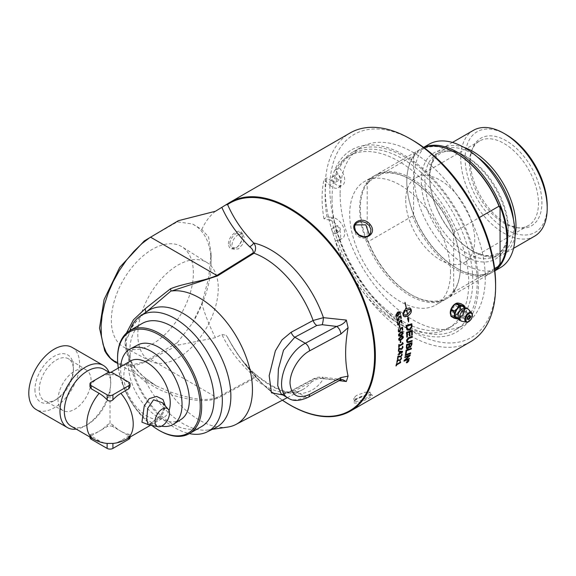 <?xml version="1.0" encoding="UTF-8"?>
<svg xmlns="http://www.w3.org/2000/svg" width="576" height="576" viewBox="0 0 576 576"><rect width="100%" height="100%" fill="white"/><g stroke="black" fill="none" stroke-linecap="round" stroke-linejoin="round"><path stroke-width="0.43" stroke-dasharray="2.88 2.16" d="M405.713 200.153A48.816 28.181 -120 0 0 427.025 249.278A48.816 28.181 -120 0 0 464.645 262.361A48.816 28.181 -120 0 0 464.645 205.992A48.816 28.181 -120 0 0 415.829 177.804A48.816 28.181 -120 0 0 405.713 200.153M238.421 234.497C234.554 237.067 232.402 240.617 231.948 245.16L233.892 249.264L238.421 248.897L242.712 244.174L244.426 237.96L242.712 233.993L238.421 234.497M356.306 395.546L353.563 398.448L355.586 398.966L364.932 395.741L370.001 392.069L364.896 392.314L356.306 395.546M369.389 234.958L367.106 237.406C363.038 239.134 359.201 238.039 355.586 234.115L354.506 225.59L355.082 224.906M161.503 426.182A43.416 25.063 60 0 1 120.658 369.144A43.416 25.063 60 0 1 120.737 366.653M180.907 419.537A43.085 24.876 60 0 1 147.55 408.607A43.085 24.876 60 0 1 128.434 364.925A43.085 24.876 60 0 1 137.837 344.938M34.942 389.599A27.209 15.71 120 0 0 54.18 400.709A27.209 15.71 120 0 0 73.418 367.387A27.209 15.71 120 0 0 54.18 356.278A27.209 15.71 120 0 0 34.942 389.599M39.233 389.599A24.178 13.961 -60 0 1 49.961 365.083A24.178 13.961 -60 0 1 68.681 358.949A24.178 13.961 -60 0 1 73.418 369.864A24.178 13.961 -60 0 1 56.326 399.47A24.178 13.961 -60 0 1 44.51 400.817A24.178 13.961 -60 0 1 39.233 389.599M58.039 399.802A23.371 13.493 -60 0 1 68.407 376.106A23.371 13.493 -60 0 1 86.508 370.174A23.371 13.493 -60 0 1 91.087 380.722A23.371 13.493 -60 0 1 81.058 404.057A23.371 13.493 -60 0 1 63.144 410.645A23.371 13.493 -60 0 1 58.039 399.802M89.964 386.568L91.166 383.897A32.818 18.95 -60 0 1 99.144 377.654A32.818 18.95 -60 0 1 107.122 374.681L112.918 374.681A32.818 18.95 60 0 1 120.895 377.654A32.818 18.95 60 0 1 128.873 383.897L130.075 386.568M112.918 425.009L112.918 426.643L120.895 431.244A32.818 18.95 60 0 1 112.918 425.009L110.023 423.317L107.122 425.009A32.818 18.95 -60 0 1 99.144 431.244L107.122 426.643L107.122 425.009M112.918 426.643A4.104 2.369 -0 0 0 107.122 426.643M120.895 431.244L128.873 435.852L128.873 434.218A32.818 18.95 60 0 1 120.895 431.244M130.075 437.53A4.104 2.369 -0 0 0 128.873 435.852M91.166 435.852L99.144 431.244A32.818 18.95 -60 0 1 91.166 434.218L91.166 435.852A4.104 2.369 -0 0 0 89.964 437.53M112.918 443.419A28.987 16.74 120 0 0 120.895 440.683L128.873 436.075L130.075 434.894L128.873 434.218M91.166 434.218L89.964 434.894L91.166 436.075L99.144 440.683A28.987 16.74 -120 0 0 107.122 443.419M162.454 402.732L164.686 408.442C163.397 414.734 159.3 419.638 152.388 423.166L148.262 424.692M148.666 424.771L160.466 415.966L165.326 405.979M169.027 410.587A32.818 18.95 60 0 1 163.44 417.787A32.818 18.95 60 0 1 138.146 408.996A32.818 18.95 60 0 1 123.826 375.97A32.818 18.95 60 0 1 130.622 360.943M110.023 374.99L110.743 383.515L110.023 391.421A32.818 18.95 -60 0 1 87.538 424.548A32.818 18.95 -60 0 1 71.129 426.175M126.432 439.15A32.818 18.95 60 0 1 120.895 440.683M110.023 423.317L110.023 391.421M99.144 440.683A32.818 18.95 -60 0 1 93.614 439.15M109.044 372.269A35.892 20.722 -60 0 1 110.743 381.845A35.892 20.722 -60 0 1 85.363 425.801A35.892 20.722 -60 0 1 76.226 429.113M103.946 369.331A32.818 18.95 -60 0 1 110.023 378.13M72.13 347.407A35.892 20.722 -60 0 1 79.56 363.838A35.892 20.722 -60 0 1 63.893 399.96A35.892 20.722 -60 0 1 36.238 409.579M367.186 183.254A70.762 40.853 -120 0 0 360.389 208.404A70.762 40.853 -120 0 0 367.186 241.402A130.608 75.406 120 0 0 367.546 240.35L368.273 241.596L412.502 216.058L413.23 213.97A130.608 75.406 120 0 0 413.597 214.603A70.762 40.853 60 0 1 406.8 181.613A70.762 40.853 60 0 1 413.597 156.463A130.608 75.406 120 0 0 413.23 157.514L412.502 156.269L368.273 181.807L367.546 183.888A130.608 75.406 120 0 0 367.186 183.254L367.186 241.402M413.597 156.463L413.597 214.603M460.462 266.602A71.273 41.148 -120 0 0 410.062 179.309A71.273 41.148 -120 0 0 374.422 175.774A71.273 41.148 -120 0 0 359.662 208.404A71.273 41.148 -120 0 0 390.773 280.138A71.273 41.148 -120 0 0 445.702 299.232A71.273 41.148 -120 0 0 460.462 266.602L460.462 266.184A70.762 40.853 -120 0 0 453.665 233.186A130.608 75.406 -60 0 1 454.032 233.82A70.25 40.558 -120 0 0 410.789 179.726A70.25 40.558 -120 0 0 367.546 183.888M367.546 240.35A70.25 40.558 -120 0 0 410.789 294.444A70.25 40.558 -120 0 0 454.032 290.282A130.608 75.406 -60 0 1 453.665 291.334A70.762 40.853 -120 0 0 460.462 266.184M368.273 241.596A71.273 41.148 -120 0 0 411.509 294.862A71.273 41.148 -120 0 0 447.149 298.39A71.273 41.148 -120 0 0 454.752 291.528L454.032 290.282M412.502 216.058A71.273 41.148 -120 0 0 491.386 272.851A71.273 41.148 -120 0 0 494.834 270.432M494.604 268.517L454.752 291.528M413.23 213.97A70.25 40.558 -120 0 0 456.473 268.07A70.25 40.558 -120 0 0 499.716 263.902M453.665 233.186L453.665 291.334M454.032 233.82L454.752 231.739L479.347 217.534M423.713 147.463A71.273 41.148 -120 0 0 421.56 148.565A71.273 41.148 -120 0 0 406.8 181.188A71.273 41.148 -120 0 0 457.2 268.488A71.273 41.148 -120 0 0 492.833 272.016A71.273 41.148 -120 0 0 494.863 270.706M429.026 144.252A71.273 41.148 -120 0 0 414.266 176.875A71.273 41.148 -120 0 0 445.378 248.609A71.273 41.148 -120 0 0 500.306 267.703M406.8 181.188L406.8 181.613M456.473 153.346A70.25 40.558 -120 0 0 413.23 157.514M423.929 147.622A71.273 41.148 -120 0 0 420.113 149.4A71.273 41.148 -120 0 0 412.502 156.269M454.752 231.739A71.273 41.148 -120 0 0 375.876 174.938A71.273 41.148 -120 0 0 368.273 181.807M450.526 272.34A71.273 41.148 -120 0 0 419.414 200.606A71.273 41.148 -120 0 0 364.486 181.512A71.273 41.148 -120 0 0 349.726 214.142A71.273 41.148 -120 0 0 380.837 285.869A71.273 41.148 -120 0 0 435.766 304.963A71.273 41.148 -120 0 0 450.526 272.34M469.454 163.354A48.816 28.181 -120 0 0 516.29 227.628A48.816 28.181 -120 0 0 528.379 225.562A48.816 28.181 -120 0 0 538.488 203.213A48.816 28.181 -120 0 0 517.183 154.087A48.816 28.181 -120 0 0 479.563 141.005A48.816 28.181 -120 0 0 471.73 150.444A48.816 28.181 -120 0 0 469.454 163.354M470.376 161.374A50.594 29.21 -120 0 0 518.911 227.988A50.594 29.21 -120 0 0 541.922 202.68A50.594 29.21 -120 0 0 512.64 145.152A50.594 29.21 -120 0 0 472.73 147.996A50.594 29.21 -120 0 0 470.376 161.374M506.146 134.626A58.054 33.516 -120 0 0 465.098 158.328A58.054 33.516 -120 0 0 506.146 229.435A58.054 33.516 -120 0 0 547.2 205.733M473.407 130.342A61.135 35.294 -120 0 0 460.742 158.328A61.135 35.294 -120 0 0 487.433 219.852A61.135 35.294 -120 0 0 534.535 236.225M463.838 147.305A61.135 35.294 -120 0 0 442.195 148.356A61.135 35.294 -120 0 0 429.538 176.342A61.135 35.294 -120 0 0 430.553 187.668A61.135 35.294 -120 0 0 463.464 244.678A61.135 35.294 -120 0 0 503.33 254.246A61.135 35.294 -120 0 0 515.059 236.03M508.068 231.034A61.38 35.438 -120 0 0 460.541 153.706A61.38 35.438 -120 0 0 421.265 180.922A61.38 35.438 -120 0 0 462.6 254.844A61.38 35.438 -120 0 0 507.874 235.685A61.38 35.438 -120 0 0 508.068 231.034M339.228 238.961A11.657 6.732 -120 0 0 342.288 238.493A11.657 6.732 -120 0 0 343.433 227.34A11.657 6.732 -120 0 0 333.706 217.843L331.495 217.318A105.142 60.703 -120 0 0 445.824 336.082A105.142 60.703 -120 0 0 445.824 193.918A105.142 60.703 -120 0 0 331.495 180.67L333.706 182.693A11.657 6.732 -120 0 0 342.288 185.414A11.657 6.732 -120 0 0 339.228 167.947A99.432 57.406 60 0 1 352.735 153.85A99.432 57.406 60 0 1 452.174 211.255A99.432 57.406 60 0 1 452.167 326.074A99.432 57.406 60 0 1 339.228 238.961L335.225 241.272A11.657 6.732 -120 0 0 338.285 240.804A11.657 6.732 -120 0 0 339.43 229.651A11.657 6.732 -120 0 0 329.702 220.154L333.706 217.843M329.702 220.154L323.95 218.779L326.966 217.037L331.495 217.318M338.148 179.64A3.197 1.85 60 0 1 336.053 176.818A3.197 1.85 60 0 1 336.542 174.254A3.197 1.85 60 0 1 339.746 176.105A3.197 1.85 60 0 1 339.746 179.798A3.197 1.85 60 0 1 338.148 179.64M334.145 181.951A3.197 1.85 60 0 1 332.05 179.129A3.197 1.85 60 0 1 332.539 176.566A3.197 1.85 60 0 1 335.743 178.416A3.197 1.85 60 0 1 335.743 182.11A3.197 1.85 60 0 1 334.145 181.951M338.148 231.25A3.197 1.85 60 0 1 336.053 228.427A3.197 1.85 60 0 1 336.542 225.864A3.197 1.85 60 0 1 339.746 227.714A3.197 1.85 60 0 1 339.746 231.408A3.197 1.85 60 0 1 338.148 231.25M334.145 233.561A3.197 1.85 60 0 1 332.05 230.738A3.197 1.85 60 0 1 332.539 228.175A3.197 1.85 60 0 1 335.743 230.026A3.197 1.85 60 0 1 335.743 233.719A3.197 1.85 60 0 1 334.145 233.561M331.495 180.67L326.966 177.998L323.95 179.741L329.702 185.004L333.706 182.693M329.702 185.004A11.657 6.732 -120 0 0 338.285 187.726A11.657 6.732 -120 0 0 335.225 170.258L339.228 167.947M335.225 170.258A99.432 57.406 60 0 1 348.732 156.161A99.432 57.406 60 0 1 448.171 213.566A99.432 57.406 60 0 1 448.171 328.385A99.432 57.406 60 0 1 335.225 241.272M460.03 307.044L458.618 311.551L457.078 313.538L453.55 315.576L452.102 315.31L450.814 312.365L453.55 305.748L458.618 304.027L460.03 307.044A6.509 3.758 -60 0 1 457.186 313.596A6.509 3.758 -60 0 1 452.167 315.346A6.509 3.758 -60 0 1 450.814 312.365A6.509 3.758 -60 0 1 453.658 305.806A6.509 3.758 -60 0 1 458.676 304.063A6.509 3.758 -60 0 1 460.03 307.044M455.911 303.48A7.315 4.219 -60 0 1 457.423 303.041M458.496 303.127A7.315 4.219 -60 0 1 460.57 306.173L460.57 307.289A7.315 4.219 -60 0 1 458.417 312.847L460.879 310.918A8.165 6.437 95.1 0 1 461.196 310.104L464.263 311.875A8.165 6.437 95.1 0 1 463.954 312.689L460.879 310.918M469.555 315.698A2.059 1.188 -60 0 1 469.649 316.238A2.059 1.188 -60 0 1 467.676 318.946M467.561 318.96A2.059 1.188 -60 0 1 467.165 318.859A2.059 1.188 -60 0 1 466.74 317.916A2.059 1.188 -60 0 1 468.194 315.403A2.059 1.188 -60 0 1 469.224 315.295A2.059 1.188 -60 0 1 469.505 315.59M451.21 316.498L452.426 316.303A7.315 4.219 -60 0 1 450.374 313.913M453.269 316.375L455.731 316.901A8.165 4.716 180 0 1 456.358 316.541L457.574 313.884A7.315 4.219 -60 0 1 453.269 316.375L452.426 316.303M456.358 316.541L459.432 318.312A8.165 4.716 180 0 1 459.122 318.499A8.165 4.716 180 0 1 458.806 318.672L455.731 316.901M458.525 318.679A7.286 4.205 120 0 0 459.734 318.146A7.286 4.205 120 0 0 462.125 316.087L459.432 318.312M463.954 312.689L462.499 315.626A7.286 4.205 120 0 0 464.882 309.47L464.263 311.875M461.196 310.104L460.57 307.289M460.57 306.173L461.196 304.078A8.165 1.728 38.8 0 1 460.879 303.631M464.263 305.849L461.196 304.078M464.774 307.901L464.882 308.974A7.286 4.205 120 0 0 464.746 307.901M464.882 309.47L464.882 308.974M458.179 303.091A7.286 4.205 -60 0 1 460.577 306.49M455.429 303.754A7.286 4.205 -60 0 1 457.819 303.055M460.577 306.972A7.286 4.205 -60 0 1 458.179 313.142M452.671 316.325A7.286 4.205 -60 0 1 450.281 312.919M457.819 313.596A7.286 4.205 -60 0 1 453.031 316.361M458.417 312.847L457.574 313.884M462.125 316.087L462.499 315.626M464.105 307.994A6.509 3.758 -60 0 1 464.342 309.535A6.509 3.758 -60 0 1 459.734 317.513A6.509 3.758 -60 0 1 458.287 318.082M466.38 311.206A5.911 3.413 -60 0 1 462.197 318.442A5.911 3.413 -60 0 1 458.107 315.007C458.87 319.09 457.243 317.254 460.066 317.11C465.322 313.315 464.09 307.627 463.831 308.628C464.494 308.03 463.666 308.282 461.354 309.377A5.911 3.413 -60 0 1 466.38 311.206M332.028 198.756A102.636 59.256 60 0 1 353.29 151.769A102.636 59.256 60 0 1 432.382 179.266A102.636 59.256 60 0 1 477.18 282.557A102.636 59.256 60 0 1 455.926 329.544A102.636 59.256 60 0 1 376.834 302.04A102.636 59.256 60 0 1 332.028 198.756M326.966 217.037A110.347 63.713 60 0 1 325.116 196.445A110.347 63.713 60 0 1 326.966 177.998M407.707 361.39L408.118 361.138A120.449 69.545 -120 0 0 408.19 360.907M407.088 361.548L407.03 361.577A120.449 69.545 -120 0 0 407.095 361.375L408.434 360.605A120.449 69.545 60 0 1 408.413 360.662M406.836 362.369L406.771 362.434A120.449 69.545 -120 0 0 406.843 362.182L407.563 361.368A120.449 69.545 -120 0 0 407.599 361.253M406.591 362.088L407.318 362.462L408.636 360.425M406.447 362.801L406.382 362.21L407.974 360.317L408.866 360.77M405.238 355.514A2884.536 1578.247 -160.4 0 1 405.187 355.529A120.449 69.545 -120 0 0 405.324 354.773A2884.536 1567.123 19.1 0 0 410.63 352.771A120.449 69.545 60 0 1 410.623 352.814M409.673 346.759L410.306 346.651L411.163 344.995A120.449 69.545 -120 0 0 411.286 343.649M406.937 347.306L407.902 347.846L408.83 346.075A120.449 69.545 -120 0 0 408.967 344.47M406.634 348.746L406.296 347.544A120.449 69.545 -120 0 0 406.526 344.534A2884.536 1410.214 13.1 0 0 411.962 342.619A120.449 69.545 60 0 1 411.962 342.662M409.32 347.486L409.054 347.04M406.771 337.154L406.735 337.169A120.449 69.545 -120 0 0 406.606 332.208A2884.536 1208.088 7 0 0 412.186 330.386A120.449 69.545 60 0 1 412.186 330.415M409.284 335.981L409.284 335.981A120.449 69.545 -120 0 0 409.212 332.237M411.667 335.254L411.631 335.268A120.449 69.545 -120 0 0 411.581 331.459M407.383 328.961L409.831 328.925L411.314 327.074M411.278 327.06L411.293 326.009A120.449 69.545 -120 0 0 411.206 324.835M407.405 330.142L406.332 327.938A120.449 69.545 -120 0 0 406.116 325.526A2884.536 1093.306 4.1 0 0 411.768 323.741A120.449 69.545 60 0 1 411.768 323.77M396.799 362.448L396.763 362.412A120.449 69.545 -120 0 0 397.253 359.942L397.894 359.525A247.925 20.664 36.3 0 0 398.628 359.906L400.14 359.87L401.393 357.559M398.434 351.295L398.398 351.274A120.449 69.545 -120 0 0 398.592 348.581L399.218 348.156A247.925 9.67 31.9 0 0 400.068 348.61L401.695 348.667L402.473 347.429L402.178 346.493L402.725 346.19M400.284 342.684L400.248 342.662A120.449 69.545 -120 0 0 400.248 341.021M399.146 339.149L400.925 339.228L402.718 337.111L402.494 336.586M399.096 340.38L398.657 339.386C398.189 338.875 398.923 337.867 400.867 336.341L402.804 335.894M398.966 334.973L400.788 335.066L402.545 332.928L402.278 332.381M398.959 336.226L398.477 335.203C397.98 334.685 398.693 333.662 400.622 332.129L402.523 331.668M399.478 327.55L399.442 327.528A120.449 69.545 -120 0 0 399.233 325.786M400.831 318.578L400.795 318.564A120.449 69.545 -120 0 0 400.457 316.598M397.591 319.882L398.21 319.752L398.815 316.728L400.644 315.698M396.821 317.563L396.598 319.306M397.44 320.674L396.562 319.298M396.77 315.641L397.447 315.504L398.117 314.006L397.584 313.013M400.032 314.438L399.29 312.48M396.684 316.418L395.777 315.202L397.512 312.206L399.406 311.738M407.549 314.431L411.034 310.01L410.119 309.377M405.979 308.837A10.008 7.092 -75.3 0 1 406.318 308.628A120.449 69.545 -120 0 0 404.892 302.393L405.029 302.393A120.449 69.545 60 0 1 405.036 302.4L405.065 302.4M404.734 310.745L405.828 308.131A120.449 69.545 60 0 1 405.842 308.189M404.064 315.187L407.419 314.503A120.449 69.545 -120 0 0 406.62 310.133M404.309 316.67L403.164 315.382A120.449 69.545 -120 0 0 402.89 313.891L404.345 310.248A120.449 69.545 60 0 1 404.352 310.291M408.535 321.746L407.477 318.478L408.031 318.47A120.449 69.545 -120 0 0 407.664 315.986M408.168 318.47L408.758 318.47M406.44 308.556L409.817 307.872M401.494 322.97L401.458 322.956A120.449 69.545 -120 0 0 401.184 321.005M398.254 324.266L398.887 324.144L399.564 321.149L401.4 320.126M397.584 321.991L397.318 323.719M398.088 325.058L397.282 323.705M402.257 329.897L402.221 329.882A120.449 69.545 -120 0 0 402.048 327.982M399.017 331.2L399.665 331.085L400.471 328.133L402.307 327.11M398.506 328.982L398.16 330.682M398.801 331.97L398.124 330.667M399.182 345.535L402.538 343.598A163.152 31.313 -140.9 0 0 402.055 342.922L402.278 342.605M398.686 347.393L398.65 347.371A120.449 69.545 -120 0 0 398.743 344.758L399.01 344.506M399.607 353.268L402.062 351.9M398.095 354.478L399.125 353.549A120.449 69.545 -120 0 0 399.326 351.598L399.967 351.158L402.48 351.31L402.523 351.727L402.538 351.346M399.017 354.737L398.988 354.708A120.449 69.545 -120 0 0 399.053 354.175M397.49 358.841L397.454 358.812A120.449 69.545 -120 0 0 397.843 356.263L398.484 355.838A247.925 17.201 34.8 0 0 399.254 356.249L400.802 356.249L401.976 353.873M396.742 364.291L400.097 362.354A163.152 22.759 -135.6 0 0 399.787 361.807L400.27 361.462M395.964 365.947L395.928 365.918A120.449 69.545 -120 0 0 396.482 363.658L396.785 363.434M407.153 342.482L406.598 341.035L408.247 337.831L409.241 337.428A2904.242 1324.548 10 0 0 412.243 336.406A120.449 69.545 60 0 1 412.243 336.442M407.599 341.647L409.104 341.467A2876.602 1375.214 12.1 0 0 412.106 340.423A120.449 69.545 60 0 1 412.099 340.459M405.518 353.909L405.475 353.923A120.449 69.545 -120 0 0 406.015 350.15A2884.536 1497.614 16.3 0 0 411.379 348.185A120.449 69.545 60 0 1 411.372 348.228M404.834 357.552A2920.378 1627.121 -159.3 0 1 404.784 357.566A120.449 69.545 -120 0 0 404.935 356.846A2884.536 1597.349 20.4 0 0 410.213 354.816A120.449 69.545 60 0 1 410.206 354.859M403.992 361.123A2925.338 1684.814 -156.7 0 1 403.942 361.138A120.449 69.545 -120 0 0 404.129 360.418A805.421 698.393 -13.7 0 0 407.635 357.257L409.363 355.745M404.906 360.166L406.289 359.582A2912.508 1669.86 23 0 0 409.356 358.366A120.449 69.545 60 0 1 409.342 358.416M470.642 341.676A120.499 69.574 60 0 1 377.777 309.391A120.499 69.574 60 0 1 325.181 188.122A120.499 69.574 60 0 1 350.136 132.955M282.434 400.19A119.88 69.214 60 0 1 245.239 364.464L263.045 384.365L282.398 400.212A120.499 69.574 60 0 1 227.628 337.435L226.109 335.326L221.882 334.462L215.446 337.709L178.373 345.067L150.473 359.316L144.238 361.814L177.322 342.713A132.365 76.421 -120 0 0 178.373 345.067M177.322 342.713L192.485 323.071L201.802 303.696A120.499 69.574 -120 0 0 215.446 337.709M201.802 303.696L208.562 278.366L211.111 253.98L208.562 236.945L201.802 229.522L192.485 223.978L177.322 221.846L144.238 240.948M215.446 211.255A120.499 69.574 -120 0 0 201.802 229.522M370.174 394.934L372.06 395.021C375.926 396.086 351.382 406.93 354.074 401.652C354.946 399.082 365.587 395.165 370.174 394.934L369.086 394.416L367.229 394.69L360.151 396.835L355.579 399.413L354.571 400.723L354.874 401.422L358.711 401.234L365.335 398.714L370.807 395.33L370.793 394.51L369.086 394.416M228.442 243.972C228.319 234.036 243.108 225.497 242.366 235.93C242.107 240.768 240.055 244.735 236.203 247.831C231.638 250.2 229.054 248.911 228.442 243.972M192.485 323.071A83.066 47.959 120 0 0 211.111 262.771A83.066 47.959 120 0 0 192.485 223.978M178.373 220.694A132.365 76.421 -120 0 0 177.322 221.846M229.889 243.972L231.833 248.076L236.822 247.414C240.307 244.606 242.15 241.056 242.366 236.765L240.653 232.798C237.348 230.407 229.601 238.111 229.889 243.972M193.385 273.002A58.003 33.487 120 0 0 182.009 246.83A58.003 33.487 120 0 0 137.095 261.547A58.003 33.487 120 0 0 111.355 320.364A58.003 33.487 120 0 0 124.02 347.27A58.003 33.487 120 0 0 168.487 330.934A58.003 33.487 120 0 0 193.385 273.002M218.254 288.288A56.866 32.832 -60 0 1 193.838 345.082A56.866 32.832 -60 0 1 150.242 361.109A56.866 32.832 -60 0 1 137.83 334.721A56.866 32.832 -60 0 1 163.066 277.056A56.866 32.832 -60 0 1 207.101 262.627A56.866 32.832 -60 0 1 218.254 288.288M241.589 359.762L245.239 364.464A119.88 69.214 60 0 1 227.585 337.486L233.172 347.407L239.314 356.717L248.342 367.618L253.706 372.794C256.111 373.918 256.219 375.826 254.03 378.511L217.656 398.189C203.825 403.445 186.012 398.93 171.626 394.934A74.866 43.222 -120 0 0 227.65 427.09M145.886 312.365L146.311 312.127L145.886 312.365M171.626 394.934L170.798 393.847C161.546 391.255 153.238 386.928 145.886 380.873L146.311 382.478A67.55 38.995 -120 0 0 208.49 429.912A67.55 38.995 -120 0 0 215.59 427.723M148.09 310.81A67.55 38.995 -120 0 0 146.311 312.127C139.507 317.117 134.15 322.934 130.241 329.566M282.686 394.906L291.132 391.183L313.114 379.469C316.224 377.993 319.658 377.712 323.431 378.648L339.127 380.642M288.446 398.232C293.148 400.781 298.771 400.327 305.323 396.878L336.636 380.016A6.156 3.427 -118.3 0 0 339.552 380.412L339.566 380.405M323.95 218.779A110.347 63.713 60 0 1 323.95 179.741M340.135 194.076A102.636 59.256 -120 0 0 384.934 297.367A102.636 59.256 -120 0 0 464.026 324.864A102.636 59.256 -120 0 0 485.287 277.877A102.636 59.256 -120 0 0 440.482 174.586A102.636 59.256 -120 0 0 361.39 147.089A102.636 59.256 -120 0 0 340.135 194.076M151.762 425.405A58.457 33.754 60 0 1 118.303 368.057M117.562 357.811A59.479 34.344 -120 0 0 159.624 430.661M142.207 323.46A59.479 34.344 -120 0 0 129.888 350.69A59.479 34.344 -120 0 0 155.851 410.551A59.479 34.344 -120 0 0 201.694 426.492M412.711 140.263A117.223 67.68 -120 0 0 329.818 188.122A117.223 67.68 -120 0 0 412.711 331.682A117.223 67.68 -120 0 0 495.598 283.831M104.702 350.726L111.535 359.186L120.773 364.039L131.882 364.946L144.238 361.814M126.41 333.115L125.042 342.533C125.755 356.141 132.458 367.97 145.159 378.022L156.089 385.783L170.374 391.975C184.946 396.842 203.414 402.372 216.85 397.634L150.473 359.316C137.11 366.761 125.633 367.87 116.035 362.65M129.881 330.581L128.002 336.629L126.749 337.694C124.027 344.837 125.33 341.806 125.381 344.052L127.289 350.316L130.241 365.184A66.946 38.65 -120 0 0 189.374 433.598M126.749 337.694A70.848 40.903 -120 0 0 126.749 349.344M227.628 337.435L226.109 335.326M241.625 359.806L253.706 372.794A6.156 4.255 131.6 0 0 253.526 372.614A6.156 4.255 131.6 0 0 249.588 372.11C237.305 360.216 228.067 347.674 221.882 334.462M146.311 382.478C139.5 377.503 134.15 371.743 130.241 365.184M145.886 380.873L145.159 378.022L145.555 378.245L156.089 385.783L117.778 363.665M170.374 391.975L171.13 393.934M322.2 378.302L336.636 380.016L342.425 379.512L322.949 377.215A6.156 1.044 97 0 0 322.2 378.302L316.814 379.08L294.818 390.816L281.239 394.078M253.706 372.794A83.124 47.995 -120 0 0 323.431 378.648A6.156 1.044 97 0 0 322.949 377.215C316.138 376.906 316.627 377.77 313.92 378.677A6.156 3.413 61.9 0 1 316.814 379.08M467.575 313.79A3.593 2.074 -60 0 1 466.006 317.405A3.593 2.074 -60 0 1 463.241 318.362A3.593 2.074 -60 0 1 462.499 316.721A3.593 2.074 -60 0 1 464.069 313.106A3.593 2.074 -60 0 1 466.834 312.149A3.593 2.074 -60 0 1 467.575 313.79M452.599 311.004L450.821 311.191L450.101 309.564L454.414 304.978L452.599 311.004M91.166 382.262L91.166 383.897M112.918 373.046L112.918 374.681M107.122 374.681L107.122 373.046M128.873 383.897L128.873 382.262M128.873 436.075L128.873 437.738M91.166 437.738L91.166 436.075M152.388 423.166L147.974 424.656M477.266 156.902A59.465 34.337 -120 0 0 471.78 153.317A59.465 34.337 -120 0 0 429.725 177.595A59.465 34.337 -120 0 0 430.711 188.611A59.465 34.337 -120 0 0 462.73 244.066A59.465 34.337 -120 0 0 513.828 226.152A59.465 34.337 -120 0 0 513.468 219.6M466.574 156.744A58.954 34.034 -120 0 0 462.607 154.67A58.954 34.034 -120 0 0 424.886 180.806A58.954 34.034 -120 0 0 464.587 251.813A58.954 34.034 -120 0 0 508.068 233.41A58.954 34.034 -120 0 0 508.262 228.946A58.954 34.034 -120 0 0 466.574 156.744M467.395 318.334A2.059 1.188 -60 0 1 467.395 318.298A2.059 1.188 -60 0 1 468.886 315.756M468.598 321.71A5.386 3.11 120 0 0 472.406 315.115M468.526 309.377A6.962 4.018 -60 0 1 469.368 312.077A6.962 4.018 -60 0 1 464.45 320.602A6.962 4.018 -60 0 1 461.693 321.214M291.132 391.183A6.156 3.413 61.9 0 1 291.924 390.413A6.156 3.413 61.9 0 1 294.818 390.816L305.323 396.878A6.156 3.427 -118.3 0 0 308.239 397.274M217.656 398.189A6.156 3.686 -118.4 0 0 216.85 397.634L253.231 377.964A6.156 3.686 -118.4 0 1 254.03 378.511A78.062 45.065 -120 0 0 302.242 389.866A78.062 45.065 -120 0 0 313.114 379.469A6.156 3.413 61.9 0 1 313.92 378.677L291.924 390.413C285.646 393.365 282.427 394.596 282.269 394.099L281.218 394.063M253.231 377.964C253.404 375.905 252.194 373.954 249.588 372.11M73.418 369.864L73.418 367.387M56.326 399.47L54.18 400.709M86.508 370.174L68.681 358.949M63.144 410.645L44.51 400.817M130.075 437.047L130.075 434.894M89.964 437.047L89.964 434.894M162.446 402.725C164.254 406.462 164.7 408.773 163.8 409.651L161.15 414.706L151.092 423.281M150.638 425.174L163.44 417.787M109.26 372.398L110.023 372.838L110.779 372.398M110.743 383.515L110.743 381.845M87.538 424.548L85.363 425.801M410.789 179.726L410.062 179.309M410.789 294.444L411.509 294.862M491.386 272.851L447.149 298.39M423.605 147.384L421.56 148.565M494.878 270.835L492.833 272.016M456.473 268.07L457.2 268.488M420.113 149.4L375.876 174.938M374.422 175.774L364.486 181.512M445.702 299.232L435.766 304.963M479.563 141.005L415.829 177.804M528.379 225.562L464.645 262.361M516.29 227.628L518.911 227.988M471.73 150.444L472.73 147.996M452.426 142.452L442.195 148.356M513.554 248.342L503.33 254.246M507.874 235.685L508.068 233.41C507.442 239.882 505.757 244.966 503.014 248.659C500.753 252.288 496.764 254.585 491.033 255.535C482.81 256.385 473.378 252.562 462.73 244.066L463.464 244.678M460.541 153.706L462.607 154.67C456.689 151.978 451.447 150.898 446.875 151.43C442.606 151.567 438.624 153.878 434.938 158.364C430.085 165.06 428.674 175.14 430.711 188.611L430.553 187.668M338.285 240.804L342.288 238.493M335.743 182.11L339.746 179.798M332.539 176.566L336.542 174.254M335.743 233.719L339.746 231.408M332.539 228.175L336.542 225.864M338.285 187.726L342.288 185.414M448.171 328.385L452.167 326.074M348.732 156.161L352.735 153.85M469.879 315.677L469.224 315.295M467.82 319.234L467.165 318.859M459.734 318.146L459.115 318.499M211.111 262.771L211.111 253.98M355.536 224.122L354.506 225.59M369.965 234.266L368.935 235.735M354.665 400.471L354.074 401.652M370.771 394.502L372.06 395.021M371.038 394.726L370.008 392.069M354.593 401.105L353.563 398.448M236.822 247.414L236.203 247.831M242.366 236.772L242.366 235.93M231.833 248.076L233.892 249.264M240.653 232.798L242.712 233.993M207.101 262.627L182.009 246.83M150.242 361.109L124.02 347.27M208.49 429.912L212.299 429.35M455.926 329.544L464.026 324.864M353.29 151.769L361.39 147.089M115.402 362.275L116.021 362.642M128.002 336.622L130.788 329.602C134.338 323.042 139.428 317.282 146.059 312.322M145.555 378.245C139.147 373.025 134.222 367.157 130.781 360.634L127.289 350.316M287.374 397.62L302.242 389.866C291.377 396.05 275.314 390.456 254.045 373.09M466.834 312.149L454.414 304.978M463.241 318.362L450.821 311.191"/><path stroke-width="0.86" d="M355.082 224.906L365.825 224.856L369.389 234.958M120.737 366.653A43.416 25.063 60 0 1 130.133 348.998A43.416 25.063 60 0 1 163.418 361.231A43.416 25.063 60 0 1 182.052 404.59A43.416 25.063 60 0 1 173.534 424.181A43.416 25.063 60 0 1 161.503 426.182M130.133 348.998L137.837 344.938A43.085 24.876 60 0 1 180.439 370.073A43.085 24.876 60 0 1 180.907 419.537L173.534 424.181M112.918 399.816L112.918 394.819A4.104 2.369 180 0 1 107.122 394.819L107.122 399.816A28.987 16.74 -120 0 0 99.144 393.343L91.166 388.735L89.964 386.568L89.964 383.933A4.104 2.369 180 0 1 91.166 382.262L107.122 373.046A4.104 2.369 180 0 1 112.918 373.046L128.873 382.262A4.104 2.369 180 0 1 130.075 383.933A4.104 2.369 180 0 1 128.873 385.61L128.873 388.735L120.895 393.343A28.987 16.74 120 0 0 112.918 399.816C110.988 401.501 109.051 401.501 107.122 399.816M91.166 388.735L91.166 385.61L107.122 394.819M112.918 394.819L128.873 385.61M91.166 385.61A4.104 2.369 180 0 1 89.964 383.933M130.075 383.933L130.075 386.568L128.873 388.735M128.873 437.738L128.873 439.2A4.104 2.369 -0 0 0 130.075 437.53L130.075 437.047M128.873 439.2L112.918 448.409L112.918 443.419L107.122 443.419L107.122 448.409A4.104 2.369 -0 0 0 112.918 448.409M107.122 448.409L91.166 439.2L91.166 437.738M89.964 437.047L89.964 437.53A4.104 2.369 -0 0 0 91.166 439.2M120.895 393.343A32.818 18.95 60 0 1 126.432 439.15A32.818 32.818 0 0 1 112.903 443.419L112.918 443.419M148.262 424.692L146.678 419.674L147.672 408.442L153.547 399.802L162.446 402.725L168.242 409.27A10.253 5.918 120 0 0 160.106 410.652A10.253 5.918 120 0 0 154.98 421.618A10.253 5.918 120 0 0 158.17 426.708A10.253 5.918 120 0 0 165.636 422.863A10.253 5.918 120 0 0 169.481 413.244A10.253 5.918 120 0 0 168.242 409.27M165.326 405.979L162.994 399.542L156.65 396.41L149.22 398.642L144.252 405.965L141.934 422.194L148.666 424.771M110.779 372.398L130.622 360.943A32.818 18.95 60 0 1 155.909 369.734A32.818 18.95 60 0 1 170.237 402.761A32.818 18.95 60 0 1 169.027 410.587M126.432 439.15L150.638 425.174M107.136 443.419A32.818 32.818 0 0 1 93.614 439.15A32.818 18.95 -60 0 1 99.144 393.343M76.226 429.113A35.892 20.722 -60 0 1 67.414 427.579A35.892 20.722 -60 0 1 59.983 411.149A35.892 20.722 -60 0 1 75.65 375.026A35.892 20.722 -60 0 1 103.313 365.407A35.892 20.722 -60 0 1 109.044 372.269M93.614 439.15L71.129 426.175A32.818 18.95 -60 0 1 64.332 411.149A32.818 18.95 -60 0 1 78.66 378.122A32.818 18.95 -60 0 1 103.946 369.331L109.26 372.398M67.414 427.579L36.238 409.579A35.892 20.722 -60 0 1 28.8 393.149A35.892 20.722 -60 0 1 44.467 357.026A35.892 20.722 -60 0 1 72.13 347.407L103.313 365.407M494.834 270.432A71.273 41.148 -120 0 0 498.989 265.99L494.604 268.517M479.347 217.534L498.989 206.201L499.716 207.446A130.608 75.406 -60 0 1 500.076 206.395L500.076 264.535A130.608 75.406 -60 0 1 499.716 263.902L498.989 265.99M500.076 206.395A70.762 40.853 60 0 1 500.076 264.535M494.863 270.706A71.273 41.148 -120 0 0 507.6 239.386A71.273 41.148 -120 0 0 477.842 169.114A71.273 41.148 -120 0 0 423.713 147.463M494.878 270.835L500.306 267.703A71.273 41.148 -120 0 0 515.066 235.073A71.273 41.148 -120 0 0 483.955 163.346A71.273 41.148 -120 0 0 429.026 144.252L423.605 147.384M499.716 207.446A70.25 40.558 -120 0 0 456.473 153.346L455.746 152.928A71.273 41.148 -120 0 0 423.929 147.622M498.989 206.201A71.273 41.148 -120 0 0 455.746 152.928M513.554 248.342L534.535 236.225A61.135 35.294 -120 0 0 547.2 208.238L547.2 205.733A58.054 33.516 -120 0 0 506.146 134.626L503.971 133.373A61.135 35.294 -120 0 0 473.407 130.342L452.426 142.452M547.2 208.238A61.135 35.294 -120 0 0 503.971 133.373M515.059 236.03A61.135 35.294 -120 0 0 515.995 226.26A61.135 35.294 -120 0 0 463.838 147.305M450.374 313.913A7.315 4.219 -60 0 1 450.274 313.236L450.274 312.12A7.315 4.219 -60 0 1 452.426 306.562L453.269 305.525A7.315 4.219 -60 0 1 455.911 303.48M457.423 303.041A7.315 4.219 -60 0 1 457.574 303.034L458.417 303.106A7.315 4.219 -60 0 1 458.496 303.127M469.505 315.59A2.059 1.188 -60 0 1 469.555 315.698C469.966 317.39 469.339 318.47 467.676 318.946A2.059 1.188 -60 0 1 467.561 318.96M450.9 316.051A8.165 1.728 -141.2 0 0 451.21 316.498L454.284 318.269A8.165 1.728 -141.2 0 0 453.967 317.822L450.9 316.051L450.274 313.236M453.967 317.822L454.586 315.418A7.286 4.205 120 0 0 456.977 318.816L454.284 318.269M458.806 318.672L457.351 318.845A7.286 4.205 120 0 0 458.525 318.679M456.977 318.816L457.351 318.845M464.263 305.849L464.774 307.901A7.286 4.205 120 0 0 462.499 305.575L463.954 305.402A8.165 1.728 38.8 0 1 464.263 305.849M458.417 303.106L460.879 303.631L463.954 305.402M456.358 303.228A8.165 4.716 0 0 0 456.034 303.401A8.165 4.716 0 0 0 455.731 303.588L458.806 305.366A8.165 4.716 0 0 0 459.432 304.999L456.358 303.228L457.574 303.034M459.432 304.999L462.125 305.546A7.286 4.205 120 0 0 457.351 308.297L458.806 305.366M455.731 303.588L453.269 305.525M452.426 306.562L451.21 309.211A8.165 6.437 -84.9 0 0 450.9 310.025L453.967 311.796A8.165 6.437 -84.9 0 0 454.284 310.99L451.21 309.211M454.284 310.99L456.977 308.765A7.286 4.205 120 0 0 454.586 314.914L453.967 311.796M457.351 308.297L456.977 308.765M453.031 305.82A7.286 4.205 -60 0 1 455.429 303.754L456.048 303.401M450.9 310.025L450.281 312.437A7.286 4.205 -60 0 1 452.671 306.266M462.499 305.575L462.125 305.546M454.586 314.914L454.586 315.418M458.287 318.082A6.509 3.758 -60 0 1 456.48 310.313A6.509 3.758 -60 0 1 464.105 307.994M458.107 315.007A5.911 3.413 -60 0 1 458.201 314.532A5.911 3.413 -60 0 1 460.987 309.701A5.911 3.413 -60 0 1 461.354 309.377M408.226 360.943L407.822 361.174A120.499 69.574 60 0 1 407.743 361.426L408.154 361.174A120.499 69.574 -120 0 0 408.226 360.943L407.822 361.174M407.786 361.145A120.449 69.545 60 0 1 407.707 361.39L407.851 361.613M408.413 360.662A120.449 69.545 60 0 1 408.305 361.037L406.8 362.462A120.499 69.574 -120 0 0 406.879 362.218L407.599 361.404A120.499 69.574 -120 0 0 407.635 361.282L407.088 361.548M407.405 361.786L406.836 362.369M407.635 361.282L407.066 361.613A120.499 69.574 -120 0 0 407.131 361.404L408.47 360.634A120.499 69.574 60 0 1 408.334 361.066L407.441 361.822M407.354 362.491L408.701 360.922L407.952 360.547L406.62 362.124L407.354 362.491L406.62 362.124M408.701 360.922L407.916 360.511L408.665 360.893L407.916 360.511L406.591 362.088L407.318 362.462L406.591 362.088M408.83 360.202L407.254 362.65L406.382 362.21M408.01 360.346L408.902 360.806L407.29 362.686L406.418 362.239L408.01 360.346M408.852 360.223L408.902 360.806M406.462 362.822L406.418 362.239M410.623 352.814A120.449 69.545 60 0 1 410.486 353.52A2884.536 1578.247 -160.4 0 1 405.238 355.514M405.223 355.558A120.499 69.574 -120 0 0 405.36 354.802A2883.413 1566.338 19.1 0 0 410.666 352.8A120.499 69.574 60 0 1 410.522 353.549A2883.413 1577.455 -160.4 0 1 405.223 355.558M411.322 343.67L411.286 343.649A2824.027 1393.387 -166.2 0 1 409.579 344.246L409.615 344.275A120.499 69.574 60 0 1 409.507 345.564C409.55 346.91 409.831 347.278 410.342 346.68L411.199 345.024A120.499 69.574 -120 0 0 411.322 343.67A2822.926 1392.674 -166.2 0 1 409.615 344.275M409.579 344.246A120.449 69.545 60 0 1 409.471 345.542L410.306 346.651M410.342 346.68L409.673 346.759M409.003 344.491L408.967 344.47A2920.226 1438.92 -166.7 0 1 407.088 345.132L407.124 345.154A120.499 69.574 60 0 1 407.009 346.594L407.117 347.854L406.937 347.306L407.938 347.875L408.866 346.104A120.499 69.574 -120 0 0 409.003 344.491A2919.082 1438.186 -166.7 0 1 407.124 345.154M407.088 345.132A120.449 69.545 60 0 1 406.973 346.565L406.937 347.306L407.902 347.846M411.962 342.662A120.449 69.545 60 0 1 411.797 344.549L410.263 347.371L409.054 347.04L407.815 348.653L406.656 348.761L406.332 347.566A120.499 69.574 -120 0 0 406.562 344.556A2883.413 1409.494 13.1 0 0 411.998 342.648A120.499 69.574 60 0 1 411.833 344.578L410.299 347.393L409.09 347.062L407.851 348.682L406.67 348.775M409.054 347.04L409.356 347.508M412.186 330.415A120.449 69.545 60 0 1 412.258 335.059L411.667 335.29A120.499 69.574 -120 0 0 411.667 334.966A120.499 69.574 -120 0 0 411.617 331.481L411.581 331.459A2847.118 1209.485 -172.4 0 1 409.846 332.028A120.449 69.545 60 0 1 409.91 335.772L409.32 335.974A120.499 69.574 -120 0 0 409.248 332.258L409.212 332.237A2898.022 1224.533 -172.8 0 1 407.275 332.87A120.449 69.545 60 0 1 407.362 336.953L406.771 337.154M412.258 335.059L411.667 335.254M407.362 336.953L406.771 337.19A120.499 69.574 -120 0 0 406.642 332.23A2883.413 1207.447 7 0 0 412.222 330.401A120.499 69.574 60 0 1 412.294 334.606A120.499 69.574 60 0 1 412.294 335.081M407.275 332.87L407.311 332.892A120.499 69.574 60 0 1 407.398 336.974M409.248 332.258A2896.891 1223.892 -172.8 0 1 407.311 332.892M409.91 335.772L409.32 336.002M409.846 332.028L409.882 332.05A120.499 69.574 60 0 1 409.946 335.794M411.617 331.481A2846.009 1208.851 -172.4 0 1 409.882 332.05M411.242 324.85L411.206 324.835A2878.409 1106.071 -175.5 0 1 406.843 326.218L406.879 326.239A120.499 69.574 60 0 1 406.966 327.298L407.909 329.292L409.867 328.939L411.314 327.074L411.329 326.023A120.499 69.574 -120 0 0 411.242 324.85A2877.286 1105.481 -175.5 0 1 406.879 326.239M406.843 326.218A120.449 69.545 60 0 1 406.93 327.276L407.909 329.292M407.383 328.961L407.873 329.278M411.768 323.77A120.449 69.545 60 0 1 411.934 325.75L411.919 326.894L409.846 329.832L407.383 330.127M406.368 327.96A120.499 69.574 -120 0 0 406.152 325.548A2883.413 1092.715 4.1 0 0 411.804 323.755A120.499 69.574 60 0 1 411.97 325.764L411.955 326.909L409.205 330.178L406.951 329.803L406.368 327.96M401.126 357.602L401.522 358.474L400.111 360.418L398.246 360.468A251.258 22.838 -143.6 0 1 397.656 360.18A120.449 69.545 60 0 1 397.26 362.124L396.763 362.412M397.656 360.18L397.692 360.209A120.499 69.574 60 0 1 397.296 362.153L396.799 362.448A120.499 69.574 -120 0 0 397.289 359.971L397.93 359.554A247.925 20.614 36.3 0 0 398.664 359.935L400.176 359.906L401.407 357.574M401.162 357.631L401.551 358.502L400.147 360.454L398.282 360.497A251.258 22.788 -143.6 0 1 397.692 360.209M402.451 346.226L402.991 347.206L401.738 349.272L399.73 349.214A251.258 11.707 -148.1 0 1 399.053 348.862A120.449 69.545 60 0 1 398.902 350.978L398.398 351.274M399.053 348.862L399.089 348.883A120.499 69.574 60 0 1 398.938 351.007L398.434 351.295A120.499 69.574 -120 0 0 398.628 348.602L399.254 348.178A247.925 9.626 31.9 0 0 400.104 348.638L401.731 348.696L402.725 346.19M402.487 346.255L403.027 347.227L401.774 349.294L399.766 349.236A251.258 11.664 -148.1 0 1 399.089 348.883M400.478 340.747L400.716 340.754A120.449 69.545 60 0 1 400.709 342.396L400.248 342.662M400.745 342.418L400.284 342.684A120.499 69.574 -120 0 0 400.284 341.539A120.499 69.574 -120 0 0 400.284 341.042L400.752 340.776A120.499 69.574 60 0 1 400.752 341.266A120.499 69.574 60 0 1 400.745 342.418L400.709 342.396M402.718 337.111C403.207 336.456 402.61 336.427 400.925 337.025L399.146 339.149L399.413 339.703L399.182 339.17L400.961 339.25L402.754 337.133L402.494 336.586M402.754 337.133L400.968 337.046L399.146 339.149M402.782 335.887L403.207 336.874C403.675 337.378 402.934 338.386 400.975 339.905L399.096 340.38M403.243 336.888L401.011 339.926L399.118 340.394L398.693 339.408L400.903 336.362L402.559 335.822L403.207 336.874M402.545 332.928C403.013 332.273 402.401 332.237 400.709 332.827L398.966 334.973L399.269 335.542L399.002 334.987L400.824 335.088L402.581 332.95L402.264 332.374M402.581 332.95L400.745 332.849L398.966 334.973M403.027 332.69C403.524 333.209 402.804 334.231 400.853 335.758L398.981 336.24L398.513 335.225L400.658 332.15L401.587 331.711L402.559 331.682L403.063 332.712L400.896 335.779L398.995 336.247M402.559 331.682L403.063 332.712M399.449 325.498L399.701 325.519A120.449 69.545 60 0 1 399.91 327.262L399.442 327.528M399.946 327.276L399.478 327.55A120.499 69.574 -120 0 0 399.269 325.8L399.737 325.534A120.499 69.574 60 0 1 399.946 327.276L399.91 327.262M400.608 315.691L400.882 315.821A120.499 69.574 60 0 1 401.342 318.276L400.831 318.578A120.499 69.574 -120 0 0 400.493 316.606L399.211 317.311L398.398 320.494L397.44 320.674M399.211 317.311L398.434 320.508L397.462 320.681L396.842 320.083L396.857 317.578L397.08 319.003L398.246 319.766L398.851 316.735L400.91 315.828A120.449 69.545 60 0 1 401.306 318.262L400.795 318.564M396.821 317.563L397.044 318.989L398.21 319.752M398.246 319.766L397.591 319.882M400.493 316.606L399.247 317.318M397.62 313.02L396.302 315.007L397.483 315.511L398.153 314.014L397.62 313.02L396.266 314.993L397.447 315.504M396.749 315.634L397.483 315.511M398.045 312.732L398.642 313.877L397.685 316.231L396.108 315.979L395.813 315.209L397.548 312.214L399.283 311.717L400.14 312.278L400.291 314.424L399.312 312.48L398.045 312.732L398.606 313.87C399.053 314.071 398.736 314.856 397.649 316.224L396.662 316.418M399.406 311.738L400.428 313.128L399.996 314.431M399.312 312.48L398.081 312.746M410.134 309.384L406.778 310.068A120.499 69.574 60 0 1 407.578 314.438L411.07 310.025L409.666 309.298L406.778 310.068M406.742 310.061A120.449 69.545 60 0 1 407.549 314.431L407.578 314.438M405.842 308.189A120.449 69.545 60 0 1 405.979 308.837L406.015 308.851A10.001 7.092 -75.3 0 1 406.354 308.635A120.499 69.574 -120 0 0 404.921 302.4L405.065 302.4A120.499 69.574 60 0 1 406.476 308.563L409.817 307.872L411.07 309.197A120.499 69.574 60 0 1 411.343 310.694C411.408 312.581 410.234 314.33 407.822 315.929A120.499 69.574 60 0 1 408.204 318.478L408.758 318.47L408.578 321.984L407.513 318.492L408.067 318.485A120.499 69.574 -120 0 0 407.7 316.001L405.094 316.793L403.812 316.426L403.2 315.396A120.499 69.574 -120 0 0 402.926 313.898L404.381 310.262A120.499 69.574 60 0 1 404.683 311.76L403.2 314.568L404.086 315.194L407.455 314.51A120.499 69.574 -120 0 0 406.656 310.14A10.001 7.034 105.6 0 0 406.318 310.356A120.499 69.574 60 0 1 406.454 311.062L406.375 311.04M406.656 310.14L406.62 310.133A10.008 7.034 105.6 0 0 406.282 310.342A120.449 69.545 60 0 1 406.418 311.047L404.734 310.745M404.352 310.291A120.449 69.545 60 0 1 404.647 311.753L403.164 314.561L404.086 315.194M407.7 316.001L404.287 316.67M408.722 318.456L408.542 321.97M409.802 307.872L411.034 309.19A120.449 69.545 60 0 1 411.307 310.68C411.372 312.574 410.198 314.316 407.786 315.914A120.449 69.545 60 0 1 408.168 318.47L408.204 318.478M405.036 302.4A120.449 69.545 60 0 1 406.44 308.556L406.476 308.563M406.454 311.062L404.77 310.759L405.864 308.138A120.499 69.574 60 0 1 406.015 308.851M399.946 321.725L399.082 324.893L398.088 325.058L397.534 324.49L397.62 321.998L397.793 323.41L398.923 324.158L399.6 321.163L401.659 320.249A120.499 69.574 60 0 1 402.005 322.668L401.494 322.97A120.499 69.574 -120 0 0 401.22 321.019L399.946 321.725L399.046 324.878L398.066 325.051M401.364 320.112L401.623 320.234A120.449 69.545 60 0 1 401.969 322.654L401.458 322.956M397.584 321.991L397.757 323.402L398.887 324.144M398.923 324.158L398.254 324.266M401.22 321.019L399.982 321.739M400.81 328.694L399.816 331.812L398.801 331.97L398.333 331.438L398.542 328.997L398.642 330.379L399.701 331.099L400.507 328.147L402.552 327.233A120.499 69.574 60 0 1 402.768 329.602L402.257 329.897A120.499 69.574 -120 0 0 402.084 327.996L400.81 328.694L399.78 331.798L398.786 331.963M402.271 327.096L402.516 327.218A120.449 69.545 60 0 1 402.732 329.58L402.221 329.882M398.506 328.982L398.606 330.365L399.665 331.085M399.031 331.207L399.701 331.099M402.084 327.996L400.846 328.709M402.242 342.583L402.494 342.547A169.733 28.195 38 0 1 403.114 343.325L403.034 343.958L399.161 346.198A120.449 69.545 60 0 1 399.125 347.098L398.65 347.371M398.974 344.484L399.211 344.491A120.449 69.545 60 0 1 399.182 345.535L402.574 343.62A163.181 31.349 -140.9 0 0 402.091 342.943L402.53 342.569A169.762 28.224 38 0 1 403.15 343.346L403.07 343.98L399.197 346.219A120.499 69.574 60 0 1 399.161 347.119L398.686 347.393A120.499 69.574 -120 0 0 398.779 344.779L399.247 344.513A120.499 69.574 60 0 1 399.218 345.557M399.643 353.297L402.062 351.9A120.499 69.574 -120 0 0 402.062 351.893A473.594 123.768 -153.7 0 1 399.809 351.763A120.499 69.574 60 0 1 399.643 353.297L399.607 353.268A120.449 69.545 60 0 0 399.773 351.734L399.809 351.763M399.773 351.734A473.695 123.869 -153.8 0 0 402.026 351.864L402.062 351.893M402.48 351.31L402.35 352.274L399.535 353.902A120.449 69.545 60 0 1 399.47 354.434L398.988 354.708M399.535 353.902L399.571 353.923A120.499 69.574 60 0 1 399.506 354.456L399.017 354.737A120.499 69.574 -120 0 0 399.089 354.204L398.059 354.456M399.089 354.204L398.095 354.478L399.161 353.578A120.499 69.574 -120 0 0 399.362 351.619L400.003 351.18L402.516 351.338L402.559 351.756L399.571 353.923M402.516 351.338L402.523 351.727M401.71 353.916L402.156 354.823L400.795 356.818L398.887 356.825A251.258 19.332 -145.2 0 1 398.268 356.515A120.449 69.545 60 0 1 397.951 358.517L397.454 358.812M398.268 356.515L398.304 356.537A120.499 69.574 60 0 1 397.987 358.546L397.49 358.841A120.499 69.574 -120 0 0 397.879 356.285L398.52 355.867A247.925 17.15 34.8 0 0 399.29 356.278L400.838 356.278L401.998 353.887M401.746 353.945L402.192 354.852L400.831 356.846L398.923 356.854A251.258 19.282 -145.2 0 1 398.304 356.537M396.749 363.398L396.958 363.391A120.449 69.545 60 0 1 396.742 364.291L400.133 362.39A163.181 22.788 -135.6 0 0 399.823 361.836L400.248 361.454A169.733 18.814 43.6 0 1 400.658 362.081L396.598 364.867A120.449 69.545 60 0 1 396.396 365.645L395.928 365.918M396.598 364.867L396.634 364.896A120.499 69.574 60 0 1 396.432 365.674L395.964 365.947A120.499 69.574 -120 0 0 396.518 363.686L396.994 363.42A120.499 69.574 60 0 1 396.778 364.327M400.658 362.081L400.507 362.664L396.634 364.896M400.054 361.526L400.284 361.483A169.762 18.85 43.6 0 1 400.694 362.11L400.637 362.304M412.099 340.459A120.449 69.545 60 0 1 412.056 341.251A2877.934 1388.822 -167.5 0 1 408.859 342.367L407.153 342.482M412.243 336.442A120.449 69.545 60 0 1 412.229 337.255A2895.271 1333.022 -169.6 0 1 408.852 338.407L407.21 340.639L407.693 341.698L409.14 341.489A2875.486 1374.509 12.1 0 0 412.142 340.452A120.499 69.574 60 0 1 412.092 341.273A2876.81 1388.117 -167.5 0 1 408.895 342.389L407.167 342.497L406.634 341.057C406.303 340.502 406.85 339.43 408.283 337.846L409.277 337.45A2903.105 1323.864 10 0 0 412.279 336.427A120.499 69.574 60 0 1 412.265 337.277A2894.141 1332.331 -169.6 0 1 408.888 338.429L407.246 340.661L407.621 341.662M411.372 348.228A120.449 69.545 60 0 1 411.271 348.962A2881.865 1509.034 -163.2 0 1 406.526 350.712A120.449 69.545 60 0 1 406.08 353.693L405.518 353.909M405.511 353.952A120.499 69.574 -120 0 0 406.051 350.172A2883.413 1496.858 16.3 0 0 411.415 348.214A120.499 69.574 60 0 1 411.307 348.991A2880.742 1508.278 -163.2 0 1 406.562 350.734A120.499 69.574 60 0 1 406.116 353.722L405.511 353.952M409.342 358.416A120.449 69.545 60 0 1 409.169 359.057L409.205 359.086A2924.194 1683.986 -156.7 0 1 403.978 361.174A120.499 69.574 -120 0 0 404.165 360.446A805.183 698.213 -13.7 0 0 407.671 357.293L409.399 355.781L408.002 356.328A2920.378 1627.121 -159.3 0 1 404.834 357.552M409.169 359.057A2925.338 1684.814 -156.7 0 1 403.992 361.123M410.206 354.859A120.449 69.545 60 0 1 410.04 355.594A745.92 648.108 164.3 0 1 407.758 357.689L404.906 360.166L406.325 359.611A2911.37 1669.032 23 0 0 409.392 358.394A120.499 69.574 60 0 1 409.205 359.086M409.399 355.781L408.038 356.357A2919.24 1626.314 -159.3 0 1 404.82 357.595A120.499 69.574 -120 0 0 404.971 356.875A2883.413 1596.557 20.4 0 0 410.249 354.845A120.499 69.574 60 0 1 410.076 355.63A745.704 647.95 164.3 0 1 407.794 357.725L404.942 360.194M116.021 362.642C111.262 359.849 107.489 355.882 104.702 350.726L99.504 328.111L104.076 299.599L119.736 267.322L144.238 240.948L178.373 220.694L215.446 211.255L227.628 203.789A120.499 69.574 60 0 1 229.918 202.363A120.499 69.574 60 0 1 322.776 234.648A120.499 69.574 60 0 1 375.379 355.918A120.499 69.574 60 0 1 350.424 411.084A120.499 69.574 60 0 1 285.581 402.322A120.499 69.574 60 0 1 282.398 400.212L285.581 402.322M229.918 202.363L350.136 132.955A120.499 69.574 60 0 1 410.393 138.924A120.499 69.574 60 0 1 495.598 286.51A120.499 69.574 60 0 1 470.642 341.676L350.424 411.084M370.174 224.518C362.678 214.819 347.89 223.337 356.256 232.56C363.442 242.698 378.223 234.158 370.174 224.518L369.086 225.454L370.944 229.428L370.454 233.438L367.639 236.196L363.953 236.765L359.122 234.965L355.586 231.12L354.564 226.951L355.061 224.942L356.335 223.222L359.05 221.803L362.549 221.666L365.94 222.833L369.086 225.454M212.299 429.35L227.65 427.09A74.866 43.222 -120 0 0 236.002 424.418A74.866 43.222 -120 0 0 241.402 345.888A74.866 43.222 -120 0 0 171.626 291.01L217.656 275.832A6.156 3.442 58.1 0 1 216.85 275.45C203.414 281.57 184.939 282.809 170.374 288.842L171.13 290.873L171.626 291.01M171.13 290.873L145.886 312.365L145.159 308.779L133.459 319.81L126.41 333.115M189.374 433.598A66.946 38.65 -120 0 0 207.209 431.87L215.59 427.723A67.55 38.995 -120 0 0 216.871 349.042A67.55 38.995 -120 0 0 148.09 310.81L140.306 315.994A66.946 38.65 -120 0 0 130.241 329.566L129.881 330.581A59.479 34.344 -120 0 0 117.562 357.811L117.562 358.646A58.457 33.754 60 0 1 158.897 334.786A58.457 33.754 60 0 1 200.232 406.375A58.457 33.754 60 0 1 158.897 430.243A58.457 33.754 60 0 1 151.762 425.405M308.239 397.274L339.552 380.412A6.156 3.427 -118.3 0 0 340.834 377.59L309.514 394.452C297.756 399.398 291.247 395.64 290.002 383.184C289.93 371.578 299.074 356.443 309.514 350.906L340.834 334.051A6.156 3.427 -118.3 0 0 336.636 326.426L305.323 343.289C284.911 353.376 273.355 391.003 288.446 398.232L288.446 398.232C293.098 401.443 299.7 401.119 308.239 397.274A6.156 3.427 -118.3 0 0 309.514 394.452M201.679 406.375A59.479 34.344 -120 0 0 175.716 346.514A59.479 34.344 -120 0 0 129.881 330.581L142.207 323.46A59.479 34.344 -120 0 1 188.042 339.401A59.479 34.344 -120 0 1 214.013 399.262A59.479 34.344 -120 0 1 201.694 426.492L189.36 433.606A59.479 34.344 -120 0 0 201.679 406.375M118.303 368.057A58.457 33.754 60 0 1 117.562 358.646M158.897 430.243L159.624 430.661A59.479 34.344 -120 0 0 189.36 433.606M495.598 286.51L495.598 283.831A117.223 67.68 -120 0 0 412.711 140.263L410.393 138.924M117.778 363.665L110.542 358.294L106.207 352.267L103.133 344.722L101.405 335.873L101.074 325.966L102.146 315.259L104.594 304.063L108.346 292.673L113.306 281.405L119.333 270.569L126.259 260.46L133.906 251.359L142.049 243.511L150.473 237.132L216.85 275.45L253.231 252.835C253.397 250.61 252.18 248.566 249.588 246.708A6.156 4.205 -47.7 0 0 253.706 243C242.258 231.12 233.554 218.297 227.585 204.538A119.88 69.214 60 0 1 368.878 317.318A119.88 69.214 60 0 1 282.434 400.19M207.209 431.87A66.946 38.65 -120 0 0 222.336 400.55A66.946 38.65 -120 0 0 192.298 332.323A66.946 38.65 -120 0 0 140.306 315.994M227.628 203.789A6.156 5.018 56.2 0 0 227.585 204.538L226.109 204.818M340.834 334.051L348.084 327.708L346.327 320.076L323.431 317.657L313.114 320.479L291.132 332.251L281.995 339.89L275.357 350.856L269.179 375.696L271.454 392.839L282.686 394.906M348.084 327.708C344.822 345.6 344.822 361.742 348.084 376.128L346.327 381.514L339.127 380.642M170.374 288.842L145.159 308.779M217.656 275.832L254.03 253.217C256.212 249.451 256.104 246.053 253.706 243A83.124 47.995 -120 0 1 323.431 317.657A6.156 1.044 97 0 1 322.2 324.706L336.636 326.426C341.287 325.238 344.52 323.122 346.327 320.076M339.552 380.412L342.432 379.512L346.327 381.514M281.239 394.078L277.733 385.718L278.395 368.964L283.522 350.201L294.818 337.226L305.323 343.289A6.156 3.427 61.7 0 1 309.514 350.906M513.468 219.6A59.465 34.337 -120 0 0 477.266 156.902M470.448 316.613A2.16 1.246 120 0 0 468.922 315.734A2.16 1.246 120 0 0 467.395 318.377A2.16 1.246 120 0 0 468.922 319.262A2.16 1.246 120 0 0 470.448 316.613M468.886 315.756A2.059 1.188 -60 0 1 469.879 315.677A2.059 1.188 -60 0 1 470.304 316.613A2.059 1.188 -60 0 1 468.85 319.133A2.059 1.188 -60 0 1 467.82 319.234A2.059 1.188 -60 0 1 467.395 318.334M472.313 315.54A4.795 2.765 -60 0 1 468.922 321.415A4.795 2.765 -60 0 1 465.53 319.457A4.795 2.765 -60 0 1 468.922 313.582A4.795 2.765 -60 0 1 472.313 315.54M472.406 315.115A5.386 3.11 120 0 0 471.751 313.027A5.386 3.11 120 0 0 467.482 313.747A5.386 3.11 120 0 0 464.789 319.514A5.386 3.11 120 0 0 466.466 322.186A5.386 3.11 120 0 0 468.598 321.71M459.526 317.758A6.962 4.018 -60 0 1 462.996 310.327A6.962 4.018 -60 0 1 468.518 309.37A6.962 4.018 -60 0 1 468.526 309.377L471.751 313.027L472.414 316.202L471.442 318.888L468.792 321.696L466.466 322.186L461.693 321.214A6.962 4.018 -60 0 1 461.678 321.214A6.962 4.018 -60 0 1 459.526 317.758M221.882 207.497C228.067 221.407 237.305 234.475 249.588 246.708M291.132 332.251A6.156 3.413 -118.1 0 0 294.818 337.226L316.814 325.49A6.156 3.413 61.9 0 1 313.114 320.479A78.062 45.065 -120 0 0 254.03 253.217A6.156 3.434 58.1 0 1 253.231 252.835M348.084 376.128L340.834 377.59M316.814 325.49L322.2 324.706M148.068 424.642L158.17 426.708M467.82 319.234C467.064 319.097 467.309 318.024 468.569 316.015L469.879 315.677M458.201 314.532C458.014 321.725 459.886 319.673 461.678 321.214M460.987 309.701C467.129 305.935 466.286 308.585 468.518 309.37M236.002 424.418L287.374 397.62M281.218 394.063L288.446 398.232"/></g></svg>
